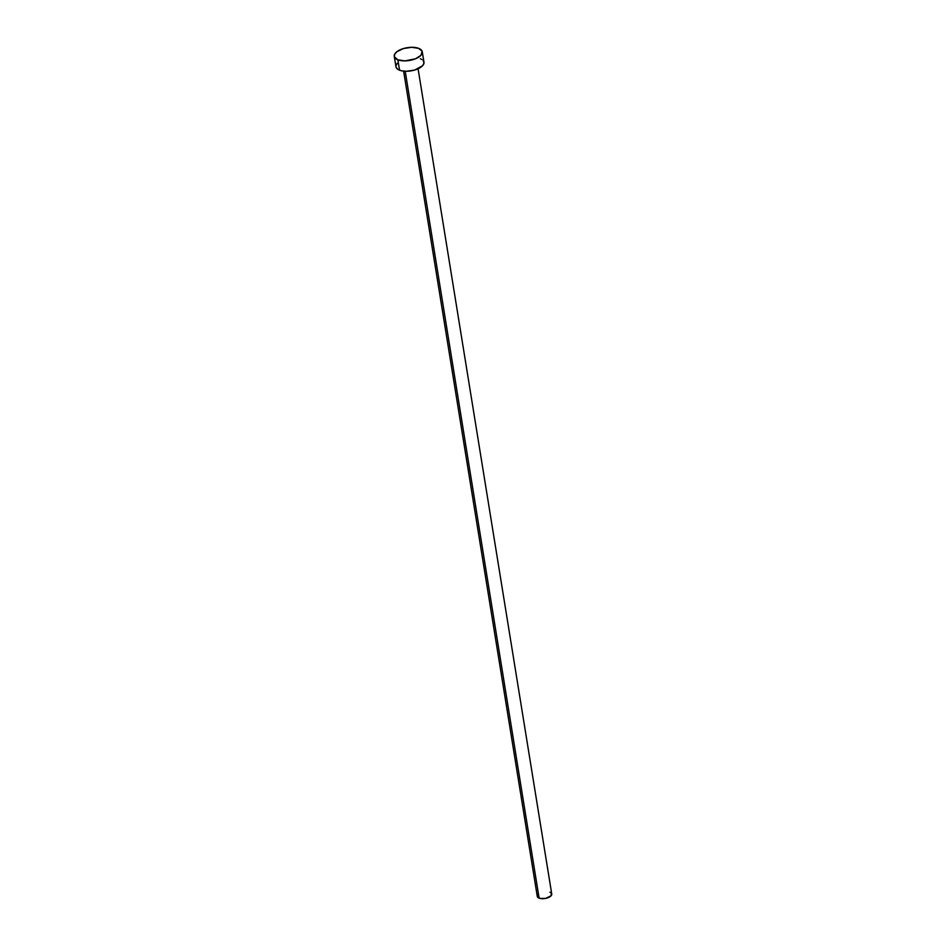 <?xml version="1.0" encoding="UTF-8"?>
<svg xmlns="http://www.w3.org/2000/svg" width="946" height="946" viewBox="0 0 946 946"><rect width="100%" height="100%" fill="white"/><g stroke="black" fill="none" stroke-linecap="round" stroke-linejoin="round"><path stroke-width="1.42" d="M403.611 71.127L537.269 896.359A7.332 3.346 -9.2 0 0 539.125 898.156L405.207 71.246L539.125 898.156A7.332 3.346 -9.2 0 0 547.367 897.943A7.332 3.346 -9.2 0 0 551.743 894.017L418.085 68.786M397.876 59.823A14.19 6.492 170.8 0 1 394.269 56.358A14.19 6.492 170.8 0 1 402.736 48.778A14.19 6.492 170.8 0 1 418.676 48.364A14.19 6.492 170.8 0 1 422.283 51.829A14.19 6.492 170.8 0 1 413.816 59.409A14.19 6.492 170.8 0 1 397.876 59.823L399.555 70.205L397.876 59.823L394.387 56.831L394.648 54.241L396.989 51.628L403.528 48.53L411.676 47.3L418.676 48.364L422.176 51.356L420.982 55.27L415.507 58.794L404.876 60.887L397.876 59.823M394.269 56.358L395.948 66.74A14.19 6.492 -9.2 0 0 399.555 70.205A14.19 6.492 -9.2 0 0 415.495 69.791A14.19 6.492 -9.2 0 0 423.974 62.211L422.283 51.829M420.355 58.747L421.999 59.563M423.181 60.579L423.985 63.004L422.661 65.652L414.703 70.039L406.555 71.269L401.601 70.808L397.911 69.389L396.067 67.213M395.925 65.948L397.249 63.299M549.874 892.232L550.726 892.657M551.341 893.178L551.069 895.803L545.582 898.404L540.19 898.464L537.328 896.607M537.257 895.957L537.943 894.585"/></g></svg>
